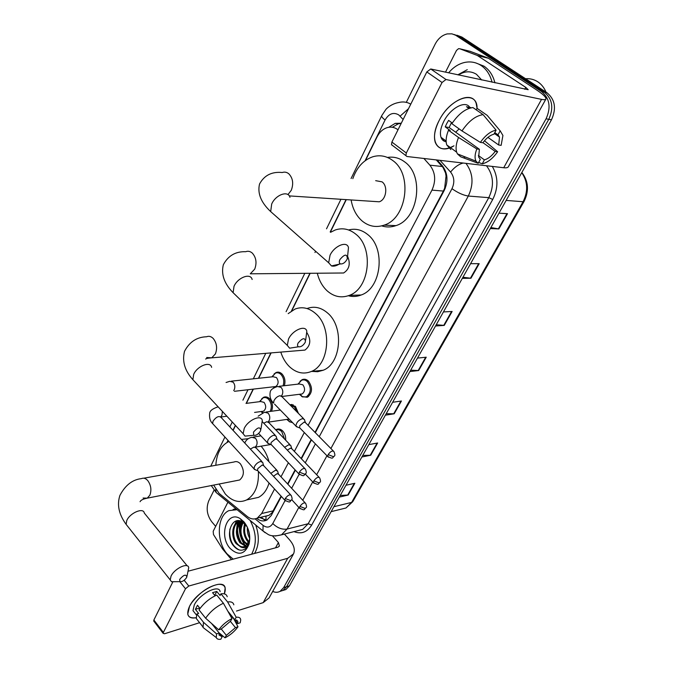 <?xml version="1.0" encoding="UTF-8"?>
<svg xmlns="http://www.w3.org/2000/svg" width="673" height="673" viewBox="0 0 673 673"><rect width="100%" height="100%" fill="white"/><g stroke="black" fill="none" stroke-linecap="round" stroke-linejoin="round"><path stroke-width="1.01" d="M299.931 381.381L302.143 379.656C304.347 378.773 306.451 379.261 308.461 381.128C312.844 387.606 312.465 392.998 307.325 397.297L301.748 396.523M289.777 404.616L295.447 406.383L298.442 413.415M292.662 422.703L289.171 421.635M275.77 429.845L276.494 429.433C278.656 428.524 280.742 429.054 282.744 431.023C284.94 433.488 285.907 436.541 285.663 440.184M261.688 398.786L263.656 397.272C265.717 396.447 267.694 396.952 269.579 398.786C272.599 402.504 273.246 406.66 271.522 411.253M274.012 374.045L276.065 372.506C278.142 371.698 280.119 372.186 282.012 373.969C284.856 377.284 285.638 381.196 284.351 385.705M398.004 129.805L397.659 129.544C394.462 127.231 390.996 126.591 387.261 127.609C382.912 128.989 379.496 132.11 377.015 136.989L365.515 160.452M315.023 432.377L443.381 191.065L444.651 188.179L446.048 176.099L445.543 173.011L443.128 167.636L436.281 159.913M266.045 520.212L265.953 516.174L268.973 515.341L272.069 512.7L281.095 496.161M287.598 483.929L295.077 469.863M301.125 458.49L311.187 439.578M308.099 425.336L431.965 190.123C436.138 180.801 435.439 172.481 429.862 165.163L423.889 158.466M213.644 485.098L219.061 493.359L247.235 516.46C250.634 519.127 253.999 519.665 257.33 518.075L261.654 513.533L274.559 489.027M280.986 476.82L288.389 462.772M294.37 451.415L304.314 432.529M346.292 199.637L330.376 232.101M310.169 273.288L291.813 310.716M271.126 352.896L258.693 378.26M253.368 389.112L246.377 403.363M235.516 425.504L233.11 430.417M228.139 440.546L227.264 442.329M401.276 123.235L395.236 123.352L388.775 127.273M392.325 127.264L398.307 123.815L401.209 123.361M236.728 528.255L237.367 522.618L236.728 528.255M237.51 522.046L237.914 520.675L237.51 522.046M406.299 102.346L435.069 44.309C438.03 38.613 442.102 35.147 447.276 33.902L451.911 33.843L455.604 35.215L541.614 91.612C549.698 98.409 551.187 107.478 546.064 118.81L283.661 587.622L280.119 591.315C277.814 592.56 275.341 592.593 272.7 591.416M215.671 526.37L211.743 521.768C206.931 515.097 205.938 508.123 208.748 500.863L214.039 490.188M456.975 35.232L461.863 37.049L547.048 92.79L544.339 92.201C552.415 98.981 553.887 108.017 548.781 119.306L286.547 586.738L283.005 590.423L280.061 591.348L283.005 590.423L286.547 586.738L548.781 119.306C553.887 108.017 552.415 98.981 544.339 92.201L459.028 36.308L544.339 92.201L541.614 91.612M454.124 34.491L459.028 36.308L454.124 34.491M240.168 533.277L240.11 522.728L240.168 533.277M240.505 521.037L240.303 521.827L240.505 521.037L238.149 521.693C231.764 524.418 230.923 537.374 236.156 543.641L240.867 547.048C244.77 548.714 247.555 547.056 249.237 542.068L249.111 543.919C244.804 554.569 238.478 556.075 230.132 548.436C218.38 535.733 226.994 509.865 240.278 518.706L243.946 521.844C249.044 528.339 250.76 535.7 249.111 543.919M315.317 432.68L444.264 190.366C448.454 181.113 447.764 172.843 442.186 165.566L437.181 160.014M256.707 518.37L256.783 518.437C260.207 521.104 263.589 521.634 266.929 520.036L271.219 515.56L281.373 496.472M287.884 484.24L295.371 470.175M301.42 458.801L311.49 439.89M266.567 520.212L259.643 517.537M238.587 520.683L238.292 521.659M238.217 521.97L237.847 523.653M237.468 529.028C237.67 534.354 239.108 539.208 241.775 543.599M240.034 531.031L239.723 525.504L240.034 531.031M547.048 92.79C555.107 99.554 556.579 108.555 551.473 119.811L289.415 585.855L285.874 589.531L282.938 590.457M362.764 455.419L370.714 455.242L361.872 456.992M368.821 444.634L377.654 442.985L370.714 455.242M340.252 495.446L348.185 495.034L339.318 497.111M345.989 485.25L354.848 483.273L348.185 495.034M436.247 324.731L444.239 325.404L435.532 326.001M443.44 311.936L452.13 311.473L444.239 325.404M462.948 277.242L470.949 278.243L462.309 278.386M470.578 263.673L479.193 263.681L470.949 278.243M490.886 227.558L498.878 228.929L490.323 228.559M498.979 213.164L507.501 213.686L498.878 228.929M386.218 413.693L394.193 413.786L385.385 415.182M392.637 402.286L401.436 400.999L394.193 413.786M410.69 370.175L418.682 370.537L409.916 371.555M417.487 358.095L426.236 357.203L418.682 370.537M439.048 120.719C450.33 97.341 477.502 89.063 477.056 108.328L476.206 103.541C472.379 89.93 448.883 100.445 439.048 120.719C428.289 140.766 438.089 155.673 453.964 145.822C444.609 150.727 438.384 149.591 435.271 142.424C433.521 136.619 434.775 129.384 439.048 120.719M445.484 72.179L456.487 50.433L458.54 48.675L459.743 48.759L477.241 55.422L488.362 58.24L536.221 89.686C542.951 94.17 546.198 97.257 545.963 98.973C545.66 99.772 544.188 99.907 541.546 99.377L445.997 79.515L442.052 82.493L426.825 71.927L430.754 68.991L528.196 89.694L525.798 87.406L477.241 55.422M470.074 51.299L487.95 58.029M545.837 99.2L508.426 166.618C507.98 167.67 506.416 168.04 503.724 167.745L406.913 156.498L405.878 155.631L406.315 153.015L442.052 82.493M392.544 145.553L391.493 144.67L391.896 142.062L426.825 71.927M457.8 74.838L467.272 69.681M480.354 142.39L482.911 142.76C486.444 138.041 490.104 135.189 493.915 134.205L496.102 130.158C490.634 131.235 485.384 135.315 480.354 142.39L461.972 130.924L451.877 123.689C458.464 113.93 465.48 108.555 472.917 107.562L483.105 114.654L496.102 130.158M494.79 132.589L497.978 134.836L499.501 137.073L498.685 145.006L487.917 137.376M451.533 122.478L449.135 127.491L479.395 149.297L478.646 156.986L480.312 159.366L478.175 163.303L460.702 156.809L457.413 153.881L456.664 152.182C455.495 148.287 456.117 143.383 458.523 137.477L476.829 148.952L479.395 149.297M450.843 149.566L446.754 144.914C445.543 141.002 446.123 136.106 448.479 130.217L450.203 130.478L445.232 126.886L446.729 123.613L448.605 120.383L452.298 123.033M446.174 141.826C443.65 141.389 441.925 139.883 441 137.284C439.713 133.052 440.63 127.777 443.759 121.477C450.17 108.412 465.009 100.201 469.544 107.007M444.609 139.925L442.826 140.228M497.978 134.836L500.165 130.814L487.193 115.369L477.031 108.311L476.215 109.859M477.031 108.311L478.696 109.472M487.193 115.369L490.76 119.609M482.962 142.684L495.185 151.425L497.641 151.753L484.484 140.75M463.276 156.178L464.824 157.314M448.479 130.217L458.523 137.477M500.165 130.814L502.924 135.483L501.141 145.36L498.685 145.006M497.641 151.753C492.762 158.592 487.639 162.597 482.263 163.791L484.392 159.863L478.36 155.488M478.646 162.445L482.263 163.791M478.175 163.303L476.021 161.184C474.532 158.256 474.802 154.176 476.829 148.952M495.185 151.425C491.744 156.018 488.144 158.836 484.392 159.863M471.117 107.806L466.49 106.704L468.946 108.42M461.972 130.924C468.635 121.123 475.676 115.697 483.105 114.654M459.137 128.896L455.68 132.211M445.232 126.886L449.135 127.491M470.343 107.983L470.62 107.453M525.579 78.741C529.971 78.388 534.009 79.389 537.71 81.753C541.378 84.175 544.146 87.633 546.005 92.108M448.622 72.852C453.047 67.493 458.237 64.061 464.185 62.555C470.267 61.167 475.895 62.143 481.077 65.483C486.52 69.21 490.18 74.796 492.064 82.232M475.634 62.875L483.971 66.156C489.406 69.866 493.057 75.435 494.933 82.855M458.49 74.981C464.698 70.993 470.705 70.766 476.484 74.316L481.725 80.003M339.958 259.5C338.931 261.789 339.116 263.261 340.496 263.909C342.86 264.169 345.005 262.714 346.948 259.534L347.318 258.684C347.125 253.704 344.677 253.973 339.958 259.5M339.949 263.606C336.693 265.827 333.867 266.592 331.469 265.919L328.668 262.781L330.048 255.218C334.414 245.721 347.167 240.589 348.471 247.656L347.571 256.489M373.986 201.446L379.219 201.791C386.26 199.797 388.228 186.228 382.071 181.853L375.677 180.667M352.82 178.673C356.783 167.409 363.403 160.124 372.699 156.801C379.841 154.681 386.538 155.926 392.78 160.544C412.894 174.374 406.736 218.498 384.14 225.135C376.224 227.785 368.955 226.456 362.326 221.148C356.412 216.041 352.677 208.975 351.121 199.948M387.471 157.44C393.612 156.456 399.325 157.919 404.591 161.848C424.621 175.518 418.455 219.07 395.943 225.623C391.122 227.314 386.378 227.398 381.7 225.876M298.105 343.028C297.23 344.946 297.373 346.2 298.518 346.788C300.907 347.117 303.111 345.686 305.113 342.498L305.424 341.791C305.113 337.316 302.673 337.728 298.105 343.028M296.414 347.117L289.609 348.177L287.304 345.4L288.515 339.032C292.662 329.972 305.735 324.563 306.812 331.318L305.685 340.092M330.594 232.294L335.238 229.989C342.49 227.567 349.337 228.955 355.79 234.154C374.095 248.085 369.612 288.608 349.321 295.363C341.388 298.282 334.027 296.801 327.255 290.938C322.443 286.479 319.128 280.574 317.303 273.23M348.589 229.964C355.369 228.214 361.729 229.737 367.677 234.524C385.915 248.287 381.414 288.313 361.182 294.993C356.909 296.667 352.618 296.919 348.311 295.741M339.217 273.036L343.6 272.994C349.354 269.276 350.683 263.707 347.588 256.295M253.452 432.15L253.755 435.305C256.152 435.65 258.382 434.236 260.451 431.065L260.703 430.493C260.266 426.547 257.852 427.094 253.452 432.15M250.953 435.557L245.014 436.112L243.155 433.715L244.206 428.457C248.11 419.893 261.469 414.131 262.31 420.524L260.947 429.197M288.162 313.643L295.077 309.042C302.312 306.366 309.218 307.931 315.805 313.727C332.344 327.701 329.299 364.783 311.305 371.488C303.464 374.609 296.128 372.951 289.281 366.516C285.487 362.713 282.652 357.901 280.792 352.097M307.056 308.528C314.274 305.879 321.164 307.418 327.743 313.147C344.223 326.952 341.161 363.597 323.191 370.243L317.673 371.723L312.028 371.412M301.428 350.381L304.962 350.086C310.615 345.678 311.279 339.899 306.964 332.748M179.691 579.36L179.859 581.657C182.232 581.96 184.486 580.572 186.623 577.476L186.8 577.072C186.169 573.943 183.796 574.708 179.691 579.36M175.905 581.691L171.489 581.716L170.21 579.916L171.035 576.13C174.5 568.458 188.213 562.039 188.718 567.751L186.993 576.248M237.342 480.438L239.681 479.975C244.324 475.803 244.568 470.419 240.396 463.815C238.326 461.67 236.198 461.072 233.994 462.023L143.812 478.2M258.39 471.386C258.996 485.326 255.067 494.848 246.604 499.946C239.167 503.244 232.05 501.242 225.262 493.932L219.179 484.013M215.831 465.279C216.605 453.686 220.727 445.879 228.206 441.85L229.013 441.496M241.43 439.41L248.32 438.695M261.082 446.165C264.775 450.422 267.433 455.646 269.057 461.855M269.04 483.004C266.962 489.952 263.446 494.748 258.482 497.372L251.113 498.971M231.377 381.145L273.103 376.737L276.468 377.561C278.841 381.187 278.622 384.174 275.795 386.529L274.205 386.714M273.936 387.707L273.255 386.824M272.195 376.737L275.417 373.136C277.36 372.371 279.219 372.834 280.994 374.508C283.754 377.763 284.443 381.549 283.055 385.848M276.25 436.297L274.046 435.204C271.539 435.852 269.494 437.509 267.921 440.167L267.408 442.733L269.217 443.869M304.726 468.425L277.276 439.562L275.686 438.779L271.253 442.363L270.882 444.214L271.589 444.971M245.998 403.413L260.729 401.529L264.077 402.387C266.39 405.962 266.197 408.898 263.488 411.195L262.024 411.396M262.31 412.86L261.317 411.75M259.98 401.318L263.008 397.911C264.943 397.137 266.794 397.608 268.569 399.333C271.522 403.034 272.06 407.072 270.184 411.439M262.823 462.528L260.594 461.485C258.087 462.174 256.068 463.823 254.52 466.423L254.032 468.837L255.732 469.939M290.643 494.832L263.799 465.783L262.192 465.035L257.801 468.61L257.448 470.36L258.104 471.075M279.186 386.302L299.292 383.98L302.858 384.813C305.323 388.481 305.105 391.518 302.211 393.941L300.52 394.151M304.558 419.624L302.514 418.581C298.433 420.12 296.255 422.627 295.96 426.102L297.735 427.178M298.173 384.106L301.512 380.295C303.582 379.463 305.55 379.925 307.443 381.684C311.54 387.766 311.187 392.813 306.375 396.843L302.53 396.91L299.401 394.294M333.295 450.952L305.635 422.829L304.154 422.08L299.822 425.605L299.586 427.877L296.196 426.598M290.946 445.711L288.868 444.71L284.612 447.276M292.183 422.215L289.87 421.946L286.723 419.414M290.248 405.096L294.429 406.946L297.012 411.96M319.027 477.224L291.981 448.916L290.475 448.201L287.329 450.128M289.154 419.102L287.766 419.262M277.688 471.125L275.577 470.183L270.807 473.355M275.964 430.047C277.966 429.265 279.892 429.778 281.735 431.586L284.528 438.998M305.13 502.807L278.672 474.322L277.15 473.649L273.465 476.24M189.525 606.323L191.595 602.899C199.688 592.45 208.58 586.259 218.288 584.332C224.589 584.097 226.616 587.277 224.353 593.88L225.169 588.034C224 577.325 196.777 590.995 189.525 606.323C185.773 614.962 187.994 618.756 196.188 617.721C191.401 618.596 188.591 617.41 187.759 614.18L189.525 606.323M231.504 559.6L222.628 549.05L213.467 534.505L213.19 531.266L227.911 502.176M284.401 534.084L289.398 539.653C293.924 544.92 295.304 549.656 293.546 553.862L287.716 558.287L188.793 586.032L185.496 588.766L179.817 581.657M293.184 554.51L269.082 597.935L263.185 602.638L236.484 611.059M153.991 621.347L153.873 619.993L163.362 632.435L185.496 588.766M163.362 632.435L163.16 633.369L164.565 633.747L199.603 622.693M153.873 619.993L172.751 582.086M188.179 571.184L277.915 547.191L279.421 546.055L278.403 542.547L272.388 535.767M218.725 629.81L221.358 628.952L230.612 621.112L231.975 618.605C226.717 621.213 222.3 624.948 218.725 629.81L205.618 618.201L199.015 609.906C203.658 603.26 209.564 598.322 216.723 595.075L223.402 603.26L231.975 618.605M215.251 595.731L214.603 595.193M227.811 611.143L234.827 619.757L237.855 621.507L237.653 623.619L228.492 612.363M198.375 621.145L196.28 618.495L196.895 613.969L198.644 613.44L195.38 609.326L197.483 605.263L200.024 608.451M194.85 612.985L192.991 610.638L194.287 604.901C199.536 593.83 219.238 583.903 220.113 591.676M234.827 619.757L236.181 617.25L227.617 601.973L220.946 593.83L220.071 595.487L216.765 591.441L212.55 592.677L215.099 595.807M220.946 593.83C224.513 593.334 226.599 594.309 227.205 596.749M227.617 601.973C231.176 601.443 233.253 602.394 233.834 604.817M205.93 629.701L203.044 627.514L203.482 622.273L216.546 633.873L219.171 633.007L211.558 623.459M196.895 613.969L203.482 622.273M236.181 617.25C239.058 616.905 240.572 617.839 240.724 620.069L240.194 622.786L237.653 623.619M230.309 621.272L235.466 627.631L238.006 626.79L233.767 618.84M238.006 626.79C234.515 631.526 230.183 635.203 225.026 637.819L226.355 635.362L221.249 628.986M218.944 632.721L225.026 637.819M219.171 633.032L222.149 636.767L220.82 639.232C218.422 639.602 216.908 639.056 216.285 637.575L216.546 633.873M235.466 627.631L226.355 635.362M222.149 636.767L218.994 635.018L219.171 633.007M205.618 618.201C210.304 611.538 216.235 606.558 223.402 603.26M199.814 608.737L199.452 607.727M195.38 609.326L199.326 608.131M214.805 595.184L216.765 591.441M240.816 524.805L241.178 521.642M233.228 559.137L227.222 554.03C215.991 541.546 216.916 515.829 228.896 510.622L237.064 509.688M233.136 509.419L235.945 508.771M247.269 526.993L242.709 522.063C231.79 514.727 224.631 535.422 233.447 545.685C237.527 550.497 241.599 551.456 245.662 548.579L249.22 542.337M249.784 537.702L249.338 540.469L245.098 546.526L240.867 547.048M241.481 521.407C236.189 527.481 235.954 534.505 240.774 542.472L245.981 545.963M241.094 521.247C235.306 527.127 234.885 534.278 239.849 542.707L245.544 546.266M243.306 522.467C239.874 528.801 240.253 535.161 244.434 541.546L247.605 544.297M242.81 522.13C238.932 528.473 239.167 535.018 243.517 541.773L247.218 544.794M245.468 524.46C243.777 530.307 244.644 535.691 248.076 540.621L248.985 541.647M244.896 523.838C242.776 529.878 243.533 535.548 247.168 540.848L248.665 542.43M238.141 521.693L239.066 521.482C232.698 524.2 231.857 537.138 237.081 543.405C239.235 546.089 241.607 547.25 244.181 546.913M243.559 521.415L241.977 521.053M248.202 529.239L249.725 536.389M247.395 527.27C247.025 531.224 247.799 534.934 249.725 538.383M249.271 541.479L249.784 538.753M250.146 520.431C256.489 532.595 256.993 543.851 251.643 554.216M255.706 524.999C259.509 535.801 259.147 545.273 254.613 553.425M244.568 523.527L243.845 527.565M242.028 521.668L240.227 528.28M239.453 520.784L238.957 521.508M238.923 521.55L236.585 528.995M236.332 520.936L232.917 529.718M242.692 521.171L242.423 521.676M242.339 521.844L241.304 524.578M239.781 520.843L237.678 525.369M236.803 520.818L234.019 526.16M229.872 529.028C229.098 539.384 232.235 546.367 239.285 549.967M249.17 542.985L249.725 539.309M445.139 188.533L444.651 188.179M446.048 176.099L446.704 175.409M272.506 513.146L272.069 512.7M442.22 166.509L429.862 165.163M443.381 191.065L431.965 190.123M273.28 510.841L261.654 513.533M403.135 119.491L398.752 114.898C393.427 111.911 388.868 113.611 385.091 119.979L365.103 160.746M381.793 115.563L385.789 109.59C386.1 109.026 390.845 103.886 398.87 102.481C403.068 101.421 407.039 101.985 410.774 104.164M351.07 178.522L381.692 115.764C381.49 116.698 382.626 118.103 385.091 119.979M218.431 494.386L216.193 492.552L215.663 489.389M492.308 166.424C498.306 176.906 498.449 187.918 492.737 199.452L311.675 525.083C307.199 532.242 301.302 534.429 293.983 531.62M546.064 118.81L551.473 119.811M456.168 35.568L461.863 37.049M283.661 587.622L289.415 585.855M465.952 163.354C473.144 173.096 473.927 183.998 468.307 196.045L488.775 197.66C494.361 185.899 493.595 175.266 486.478 165.743M298.846 507.4L287.06 529.062L308.192 523.729L488.775 197.66L492.737 199.452M255.084 518.849L263.093 525.394C266.996 528.128 270.218 527.514 272.775 523.535C277.284 527.926 282.046 529.769 287.06 529.062L281.516 534.825L275.181 536.036M297.676 530.677L302.657 529.399L308.192 523.729L311.675 525.083M319.254 436.684L451.978 188.692C457.833 192.831 463.276 195.279 468.307 196.045L330.897 448.521M326.96 455.747L316.638 474.726M312.718 481.918L302.749 500.241M451.978 188.692C454.805 182.492 454.342 176.949 450.582 172.061L440.007 160.342M346.048 199.62L330.191 231.949M309.925 273.288L291.459 310.951M270.882 352.921L258.44 378.285M253.115 389.145L246.133 403.396M235.365 425.344L232.959 430.249M227.996 440.386L226.952 442.506M272.775 523.535L285.024 500.645M291.636 488.287L299.106 474.339M305.264 462.822L315.393 443.894M265.187 532.747L262.966 530.963L263.093 525.394M450.582 172.061C454.384 167.283 458.574 164.271 463.159 163.034M211.272 465.018L210.876 466.17M400.107 116.126L408.494 108.732M524.04 201.488L352.82 501.562L351.6 502.42L523.064 201.723L524.074 201.429C529.239 190.846 528.507 181.197 521.853 172.481M340.959 509.234L345.972 507.997L351.6 502.42L333.926 506.693M506.146 200.419L523.064 201.723C528.255 191.3 527.809 181.617 521.743 172.683M418.169 370.554L425.698 357.262M443.734 325.396L451.6 311.506M470.444 278.21L478.663 263.681M498.373 228.87L506.979 213.652M393.688 413.819L400.898 401.083M370.209 455.293L377.116 443.086M347.672 495.101L354.301 483.391M503.724 167.745L541.546 99.377M391.896 142.062L406.315 153.015M524.772 89.299L525.798 87.406M488.362 58.24L477.653 55.632M430.754 68.991L445.997 79.515M470.545 51.417L459.743 48.759M287.943 194.606L291.274 190.308C293.739 183.645 292.915 178.135 288.793 173.777C286.774 172.145 284.595 171.724 282.265 172.524C271.825 171.48 264.245 175.308 259.542 184.007C257.296 193.319 261.006 202.514 270.681 211.591L274.702 215.141M289.945 197.357C288.229 190.198 275.594 194.741 271.682 204.062L270.681 211.591L328.668 262.781M343.6 272.994L250.28 273.81L254.705 269.15C256.993 262.907 256.211 257.566 252.341 253.132C250.272 251.307 248.068 250.827 245.729 251.702C235.609 251.357 228.155 255.69 223.352 264.708C220.971 274.29 224.218 283.611 233.102 292.688L236.391 295.884M252.139 279.497C250.693 272.615 237.737 277.411 234.011 286.328L233.102 292.688L287.304 345.4M206.695 357.498L211.751 357.834L215.41 353.872C217.522 348.067 216.773 342.919 213.164 338.418C211.07 336.382 208.874 335.835 206.561 336.769C196.827 337.038 189.483 341.884 184.528 351.298C181.988 361.233 184.764 370.688 192.873 379.673L195.448 382.449M211.625 367.357C210.439 360.829 197.197 365.935 193.681 374.398L192.873 379.673L243.155 433.715M143.08 498.054L147.236 498.163L149.869 495.177C151.694 490.07 151.013 485.233 147.824 480.665C145.747 478.318 143.618 477.637 141.431 478.629C132.488 479.605 125.313 485.199 119.912 495.404C116.816 504.792 118.885 514.441 126.12 524.351L127.744 526.404M187.17 565.842L144.291 513.045C143.5 507.173 129.914 512.893 126.768 520.523L126.12 524.351L170.21 579.916M299.367 472.118L304.726 474.246L305.862 473.464C306.535 473.06 306.383 471.622 305.407 469.14C303.96 467.735 301.941 468.728 299.367 472.118L298.947 473.96L299.653 474.692M226.061 382.5L229.771 381.313L233.144 382.188C234.843 384.291 235.247 386.706 234.355 389.415L233.716 390.533M285.259 498.516L290.551 500.594L291.695 499.778C292.343 499.425 292.208 498.003 291.274 495.513C289.827 494.167 287.817 495.16 285.259 498.516L284.847 500.258L285.503 500.948M222.359 411.371L221.989 415.115L220.744 416.814M261.906 461.527L221.274 417.63C219.07 415.519 216.319 416.696 213.03 421.18L212.643 423.603L213.61 424.663M254.032 468.837L212.643 423.603C210.136 421.222 209.143 417.782 209.673 413.289C209.833 410.858 212.424 408.78 217.446 407.056L218.153 406.845M328.138 454.578L333.396 456.689L334.439 455.991C335.129 455.579 334.977 454.132 333.968 451.642C332.58 450.296 330.636 451.272 328.138 454.578L327.684 456.487L328.382 457.186M303.565 418.623L282.088 396.818L280.002 395.707C277.453 396.304 275.434 397.979 273.936 400.729L273.583 403.119C270.58 400.191 269.452 396.548 270.193 392.199C270.395 389.97 272.817 388.069 277.469 386.495L281.053 387.362C282.82 389.474 283.232 391.888 282.29 394.605L281.423 395.934M295.96 426.102L274.592 404.162M313.837 480.842L319.036 482.894L320.096 482.162C320.769 481.767 320.626 480.345 319.658 477.889C318.27 476.585 316.327 477.569 313.837 480.842L313.408 482.642L314.055 483.307M258.171 416.175L264.514 412.221L268.081 413.121C269.806 415.241 270.209 417.63 269.301 420.289L268.191 421.828M290.029 444.752L268.99 422.762L266.87 421.702L263.757 423.182M299.914 506.407L305.054 508.418L306.122 507.652C306.779 507.307 306.644 505.903 305.71 503.438C304.331 502.184 302.396 503.168 299.914 506.407L299.502 508.115L300.108 508.746M244.779 443.027C246.007 439.957 248.371 438.056 251.887 437.307L255.429 438.241C257.12 440.361 257.515 442.725 256.623 445.324L255.218 447.057M276.839 470.208L256.228 448.058L254.074 447.04L250.364 449.059M263.185 602.638L287.716 558.287M275.535 547.83L278.403 542.547M184.183 580.277L188.793 586.032M245.578 545.879C240.48 539.317 238.503 531.796 239.647 523.325M239.874 522.214L240.194 520.944M261.124 517.184L264.666 520.061M268.973 515.341L257.33 518.075M276.065 372.506L278.925 372.219M263.656 397.272L266.306 396.944M276.494 429.433L279.085 429.029M289.912 404.751L291.973 404.473M302.143 379.656L305.197 379.311M398.307 123.815L395.236 123.352M211.272 485.57L216.193 492.552L262.966 530.963L267.989 534.362C270.925 536.188 275.434 536.339 281.516 534.825L297.441 530.736M280.119 591.315L285.874 589.531M210.733 466.196L224.925 437.038M340.942 199.284L326.531 228.803M315.587 251.231L314.964 252.51M304.802 273.331L286.092 311.683M265.759 353.342L253.326 378.823M248.009 389.734L242.911 400.174M232.261 422.005L229.863 426.909M352.753 501.671L345.972 507.997L331.141 511.648M391.493 144.67L405.878 155.631M499.501 137.073L494.327 133.439M446.132 141.044L441 137.284M456.664 152.182L446.754 144.914M476.021 161.184L457.413 153.881M340.496 263.909L331.469 265.919M384.14 225.135L395.943 225.623M379.219 201.791L289.255 195.902M298.518 346.788L289.609 348.177M349.321 295.363L361.182 294.993M253.755 435.305L245.014 436.112M311.305 371.488L323.191 370.243M304.962 350.086L211.751 357.834C207.621 358.162 205.61 358.591 205.711 359.113M179.859 581.657L171.489 581.716M246.604 499.946L258.482 497.372M239.681 479.975L147.236 498.163C143.097 498.987 140.707 500.174 140.068 501.713M272.153 376.838L272.607 375.862M278.092 372.859L280.178 372.649M258.642 433.42L267.408 442.733M277.007 439.074L276.309 436.937M305.794 473.59C303.144 475.374 305.239 477.115 298.947 473.96L270.882 444.214M275.795 386.529L234.448 391.299M273.861 386.756L274.475 387.429M262.42 421.778L275.257 435.254M271.051 444.592L267.644 443.246M259.828 401.646L260.367 400.502M265.49 397.6L267.568 397.339M263.564 465.329L262.882 463.133M291.628 499.904C289.188 501.326 291.535 503.555 284.847 500.258L257.448 470.36M263.488 411.195L254.579 412.414M226.868 416.208L220.954 417.016M261.671 411.447L262.857 412.658M257.599 470.713L254.251 469.333M298.206 384.106L298.543 383.282M305.357 422.35L304.625 420.246M304.373 379.976L306.484 379.74M334.38 456.092C331.806 457.758 334.044 459.524 327.684 456.487L299.418 427.523M302.211 393.941L281.953 396.481M300.116 394.201L302.53 396.91M306.375 396.843L308.495 396.574M280.321 410.042L266.096 412.002M291.729 448.462L291.005 446.3M291.165 405.146L293.277 404.86M320.096 482.162C317.446 483.98 319.751 485.662 313.408 482.642L305.391 474.187M289.112 419.069L268.603 422.097M287.363 419.321L289.87 421.946M260.939 435.86L253.342 437.071M278.445 473.901L277.739 471.689M278.302 429.719L280.405 429.382M306.122 507.652C303.506 509.495 305.618 511.144 299.502 508.115L291.737 499.686M270.857 444.517L255.404 447.133M153.68 620.935L163.16 633.369M237.855 621.507L236.593 619.959M196.524 615.097L192.991 610.638M202.834 626.773L196.28 618.495M216.285 637.575L203.044 627.514M249.338 540.469L249.237 542.068M242.709 522.063L240.278 518.706"/></g></svg>
